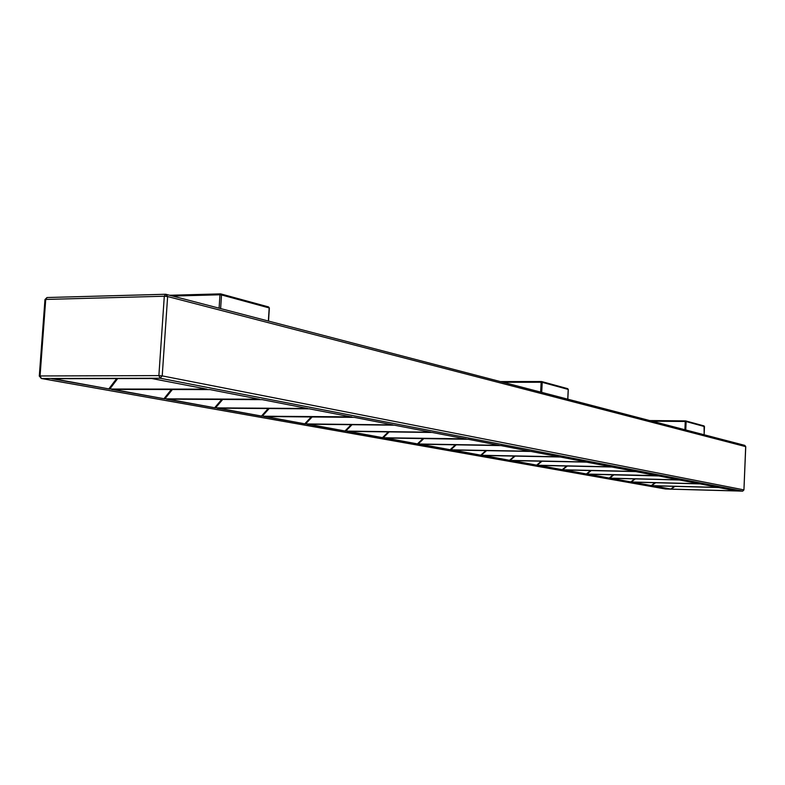 <?xml version="1.0" encoding="UTF-8"?>
<svg xmlns="http://www.w3.org/2000/svg" width="785" height="785" viewBox="0 0 785 785"><rect width="100%" height="100%" fill="white"/><g stroke="black" fill="none" stroke-linecap="round" stroke-linejoin="round"><path stroke-width="1.18" d="M541.532 381.539L541.15 382.246L542.219 382.344L541.532 381.539M541.866 381.628L567.712 388.673L568.222 389.497M685.531 420.888L685.256 421.486L686.129 421.565L685.531 420.888M685.815 420.966L704.037 425.921L704.479 426.598M220.693 293.884L219.977 294.787L221.517 294.944L220.693 293.884M221.095 293.992L268.578 306.935L269.176 308.093M588.721 474.248L609.543 478.134L587.592 474.218L658.782 475.945L678.642 479.851L609.739 478.143L613.86 474.846M265.095 416.511L305.326 423.92L263.682 416.501L354.388 417.375L392.922 424.901L305.581 423.929L312.145 416.943M351.611 416.845L262.288 416.207L269.176 408.543M218.495 408.2L262.288 416.207M262.023 416.207L217.052 408.19L309.251 408.818L351.935 417.021M465.917 438.835L383.198 437.765L389.164 431.897M348.304 431.358L383.198 437.765M382.962 437.755L346.96 431.338L432.231 432.466L466.212 439.001M168.019 399.192L215.257 407.866L166.538 399.192L262.229 399.643L307.583 408.494L215.522 407.876L222.744 399.418M53.311 378.723L109.517 389.026L51.751 378.733L151.701 378.517L206.936 389.144L109.802 389.036L117.681 378.586M113.158 389.399L164.595 398.839L111.637 389.409L209.968 389.586L259.423 399.231L164.87 398.849L172.425 389.478M735.8 490.762L718.56 487.524L652.394 485.768L671.136 489.114L674.943 486.366M736.016 490.88L671.322 489.114M717.667 487.279L700.102 483.894L632.111 482.127L651.658 485.64L655.632 482.736M717.882 487.397L651.854 485.65M698.562 483.599L679.388 479.988L610.544 478.281L631.16 481.99L635.291 478.899M698.787 483.727L631.346 481.99M308.24 424.204L345.528 431.083L306.857 424.194L394.345 425.176L430.906 432.211L345.773 431.093L352.033 424.705M634.574 471.285L611.819 466.996L538.235 465.397L562.61 469.773L567.319 466.025M634.82 471.422L562.816 469.773M610.681 466.692L586.513 462.129L511.212 460.579L537.077 465.22L542.003 461.217M610.936 466.83L537.283 465.23M420.426 444.222L450.57 449.805L419.141 444.202L501.026 445.595L529.826 451.228L450.806 449.815L456.222 444.81M585.316 461.806L560.323 456.998L482.5 455.457L509.985 460.393L515.146 456.095M585.571 461.953L510.211 460.402M558.321 456.615L530.905 451.434L451.944 450.011L481.215 455.261L486.602 450.639M558.586 456.762L481.431 455.271M385.612 438.01L417.895 443.976L384.287 437.991L468.252 439.286L499.103 445.321L418.13 443.986L423.812 438.579M657.114 475.622L586.935 474.071L591.242 470.568M564.68 469.96L586.935 474.071M586.729 474.071L563.532 469.93L635.654 471.579L657.349 475.759M744.514 445.34L745.681 446.694M743.935 489.889L742.688 491.135L743.935 489.889L162.22 375.887L158.874 375.613L160.15 378.233L162.22 375.887L167.627 296.544L165.733 294.247L164.3 296.23L167.627 296.544L745.681 446.626L743.935 489.889M743.935 489.928L745.75 446.655L744.779 445.37L165.733 294.247M39.299 376.025L44.961 299.664L47.237 297.525L165.38 294.287M40.064 375.966L39.299 376.113L41.419 378.498L40.064 375.966L45.726 299.438L164.3 296.23L158.874 375.613L40.064 375.966M653.454 485.797L671.136 489.114M633.014 482.147L651.658 485.64M611.466 478.31L631.16 481.99M539.216 465.417L562.61 469.773M512.222 460.599L537.077 465.22M483.531 455.477L509.985 460.393M452.994 450.031L481.215 455.261M541.709 392.353L542.219 382.344L568.222 389.429L567.751 399.143M503.156 382.275L541.15 382.246L540.649 392.068M541.444 381.539L500.487 381.588M685.766 429.964L686.129 421.565L704.479 426.559L704.135 434.762M652.119 421.182L685.256 421.486L684.903 429.738M685.482 420.888L649.725 420.554L685.678 420.907L704.037 425.921L704.174 434.772M220.634 308.505L221.517 294.944L269.196 307.936L268.362 320.977M172.965 296.063L219.977 294.787L219.103 308.113M220.467 293.884L169.923 295.268M665.729 489.026L41.419 378.498L160.15 378.233L742.669 491.125L665.729 489.026M388.33 431.887L382.638 437.48M221.753 399.418L214.825 407.543M485.856 450.629L480.95 455.015M514.41 456.085L509.74 460.157M541.297 461.197L536.842 464.995M566.642 466.015L562.394 469.548M590.575 470.549L586.523 473.855M613.222 474.837L609.346 477.928M634.672 478.879L630.973 481.784M655.024 482.716L651.481 485.444M674.354 486.357L670.969 488.927M455.447 444.801L450.296 449.55M423.007 438.57L417.591 443.721M351.16 424.695L345.184 430.798M311.243 416.933L304.953 423.625M268.225 408.534L261.621 415.893M171.385 389.478L164.124 398.495M116.602 378.596L109.007 388.663M567.82 399.163L568.291 389.458L567.712 388.673L541.699 381.559L500.467 381.579M268.529 321.016L269.353 308.005L268.578 306.935L220.614 293.865M169.874 295.258L220.536 293.875M41.183 378.478L665.572 489.016L742.688 491.135M46.992 297.535L44.971 299.536M47.237 297.525L165.537 294.257"/></g></svg>
